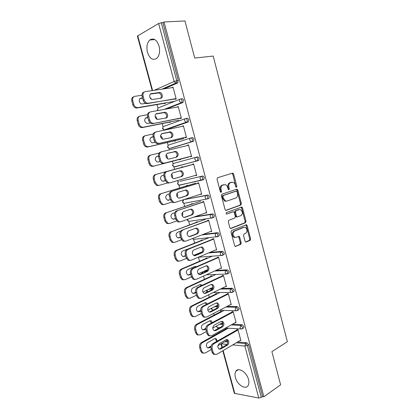 <?xml version="1.0" encoding="UTF-8"?>
<svg xmlns="http://www.w3.org/2000/svg" width="419" height="419" viewBox="0 0 419 419"><rect width="100%" height="100%" fill="white"/><g stroke="black" fill="none" stroke-linecap="round" stroke-linejoin="round"><path stroke-width="0.63" d="M236.489 187.272L236.84 186.282L233.645 174.058L232.535 173.152L217.576 177.719L217.037 179.164L220.357 191.713L221.164 192.342L221.541 191.326L221.112 189.707C220.672 187.366 221.242 185.821 222.814 185.072L225.438 184.711C226.532 185.161 227.292 186.104 227.711 187.55L228.135 189.152L228.926 189.776L229.287 188.77L228.868 187.173C228.434 184.863 228.984 183.344 230.518 182.611L233.048 182.249C234.132 182.689 234.881 183.627 235.305 185.072L235.719 186.654L236.489 187.272M235.97 187.115L232.807 174.246L231.974 173.325M220.645 192.211L220.274 189.875L221.112 189.707M228.407 189.629L228.03 187.34L228.868 187.173M248.519 379.494C246.781 372.198 238.306 366.845 235.839 371.297C234.891 372.847 234.75 374.911 235.41 377.488C237.102 384.647 245.571 390.189 248.121 385.6C249.033 384.071 249.164 382.034 248.519 379.494M159.068 46.085C156.764 39.69 153.663 37.663 149.761 39.999C147.038 42.858 146.268 46.965 147.451 52.307C149.751 58.707 152.877 60.703 156.832 58.283C159.477 55.46 160.22 51.396 159.068 46.085M245.068 241.244L245.665 242.041L246.157 242.046L250.112 240.344L250.593 238.882L247.105 225.548L246.487 224.731L231.534 230.518L231.016 232.016L234.635 245.702L235.237 246.498L240.7 244.387L241.203 242.894L239.678 237.107L239.066 236.3L236.117 237.311L234.766 237.29C232.519 235.19 232.425 233.137 234.488 231.131L244.02 227.292L245.267 227.308C247.488 229.34 247.603 231.367 245.613 233.378L244.052 234.022L243.554 235.494L245.068 241.244M164.038 21.982L184.952 20.95L194.709 58.063L213.182 56.067L287.371 341.705L271.894 351.656L280.615 384.831L263.876 396.756L164.038 21.982L162.865 22.663L161.284 22.741L176.766 80.736L178.295 80.527L162.865 22.663M240.873 205.027L241.37 203.597L237.84 190.1L236.74 189.22L221.923 194.17L221.389 195.631L225.055 209.49L225.726 210.343L226.202 210.359L240.873 205.027L240.029 205.169L240.527 203.739L236.997 190.263L236.264 189.378M242.486 207.876L245.995 221.295L245.508 222.74L230.995 228.486L230.497 228.475L229.858 227.648L228.303 221.766L228.826 220.279L234.829 217.995L235.337 216.534L234.321 212.663L233.661 211.82L233.2 211.81L226.59 214.125C225.967 213.564 225.935 213.025 226.496 212.496L241.831 207.033L242.486 207.876L241.643 208.013L245.146 221.41L245.995 221.295M152.186 90.614L137.385 36.086L158.633 23.495L161.284 22.741M263.876 396.756L262.545 396.521L261.283 397.416L258.764 398.019L234.352 393.315L222.798 350.766M218.933 332.786L218.687 331.879M217.838 328.753L217.519 327.574M214.13 315.072L213.674 313.391M209.296 297.254L208.625 294.782M204.43 279.321L203.545 276.058M199.533 261.273L198.433 257.203L198.905 257.156M197.621 254.213L197.506 253.794M194.61 243.114L193.588 239.343M189.65 224.841L188.712 221.384M184.664 206.457L183.81 203.315M182.998 200.319L182.888 199.91M179.646 187.953L178.882 185.135M178.065 182.129L177.64 180.558M174.592 169.334L173.922 166.841M173.099 163.824L172.413 161.299M169.323 149.908L168.925 148.441M168.103 145.403L167.317 142.507M163.986 130.225L163.902 129.921M163.075 126.868L162.19 123.6M158.015 108.207L157.025 104.567M173.089 87.393L172.01 87.555L173.016 87.115L176.179 98.936L175.168 99.345L175.006 98.753M164.416 103.31L164.515 103.676L165.484 103.284L165.385 102.912M232.519 324.196L242.124 324.725L243.884 326.542L243.769 327.862L243.167 328.208M221.028 323.568L222.835 323.667M226.134 340.966L227.611 341.097M237.693 341.977L246.943 342.784L248.708 344.633L247.404 345.418L261.283 397.416M262.545 396.521L248.708 344.633M178.295 80.527L177.604 82.946L164.185 88.833M221.709 311.684L221.609 311.322L220.567 311.291L220.661 311.647M232.063 311.652L233.158 311.689L236.091 322.635L235.394 322.599M221.74 288.392L232.393 288.267L234.148 290.016L234.001 291.446L233.315 291.792M210.385 288.529L212.726 288.497M212.14 276.215L212.04 275.854L211.008 275.891L211.103 276.252M222.369 275.477L223.447 275.44L226.417 286.528L225.537 286.538M209.909 252.374L222.541 251.337L224.285 253.024L224.102 254.574L223.29 254.925M199.292 253.385L200.313 253.165M202.45 240.302L202.356 239.946L201.335 240.056L201.429 240.412M212.721 239.474L212.553 238.846L213.617 238.73L216.623 249.954L215.555 250.049L216.539 249.635M195.029 216.67L212.559 213.936C213.35 213.931 213.926 214.47 214.298 215.555L214.072 217.236L212.978 217.639M192.64 203.943L192.546 203.587L191.535 203.77L191.635 204.126M202.744 202.246L202.607 201.743L203.66 201.555L206.708 212.92L205.65 213.093L206.656 212.732M180.133 181.275L202.45 176.053C203.225 175.99 203.802 176.504 204.173 177.604L203.912 179.421L202.099 180.118M181.16 184.753L180.83 184.753M190.938 164.882L156.198 174.362C154.48 175.069 153.841 176.577 154.281 178.882L153.302 179.128C152.862 176.828 153.501 175.325 155.219 174.618L182.705 167.118L182.611 166.772L181.621 167.034L181.715 167.391M168.951 183.03L167.354 182.956L164.976 180.102L163.976 176.436C163.525 174.084 164.169 172.549 165.898 171.832L192.635 164.531L192.541 164.169L193.578 163.897L196.663 175.414L195.621 175.661L196.647 175.362M195.537 175.346L195.621 175.661M190.86 137.987L192.211 137.673C192.976 137.552 193.547 138.045 193.924 139.15L193.604 141.124L193.201 141.386L171.156 148.164M170.868 148.158L170.57 148.043M174.55 140.847L174.65 141.208L175.629 140.894L175.535 140.533M182.406 126.355L183.365 125.758L186.486 137.422L185.46 137.751L185.339 137.296M180.678 98.989L181.836 98.795C182.59 98.612 183.161 99.083 183.538 100.193L182.836 102.555L166.448 109.008M177.237 107.07L178.206 106.499L181.354 118.242L180.332 118.608L180.191 118.085M169.501 122.139L169.595 122.505L170.575 122.149L170.475 121.782M185.785 118.546L187.036 118.299C187.801 118.148 188.372 118.629 188.749 119.74L188.403 121.793L188.037 122.034L166.055 129.701M187.539 145.508L187.455 145.199L188.487 144.89L191.593 156.481L190.556 156.769L190.451 156.387L163.588 163.373L162.106 163.3C160.875 162.823 160.032 161.834 159.571 160.336L158.565 156.648C158.115 154.286 158.764 152.773 160.514 152.102L161.257 151.877M179.568 159.44L179.667 159.796L180.657 159.519L180.563 159.162L152.951 166.353L151.474 166.291C150.259 165.824 149.426 164.861 148.97 163.4L149.944 163.122C150.395 164.583 151.233 165.552 152.448 166.018L153.925 166.081L152.951 166.353M173.272 163.698L172.539 165.599L174.131 166.872L172.937 165.489C172.728 164.395 173.021 163.682 173.817 163.358L197.344 156.926C198.119 156.832 198.695 157.34 199.067 158.44L198.774 160.336L198.328 160.613L174.236 166.841M176.221 166.5L175.681 166.458M197.71 183.454L197.59 183.019L198.637 182.784L201.701 194.227L200.649 194.437L201.67 194.107M187.691 185.596L187.597 185.235L186.596 185.46L186.691 185.816M184.962 199.46L207.52 195.055C208.306 195.018 208.882 195.547 209.254 196.642L209.008 198.386L208.494 198.695M209.008 198.386L206.316 199.151L207.583 198.863L207.824 197.113C207.452 196.019 206.876 195.49 206.09 195.526L207.52 195.055M207.745 220.918L207.594 220.352L208.657 220.2L211.684 231.498L210.616 231.628L211.611 231.241M197.564 222.18L197.464 221.824L196.448 221.97L196.548 222.327M203.136 234.41L217.566 232.697C218.357 232.718 218.938 233.268 219.305 234.352L219.106 235.96L218.189 236.332M217.66 257.91L217.477 257.219L218.55 257.14L221.536 268.301L220.52 268.349M207.311 258.314L207.211 257.957L206.185 258.031L206.284 258.387M216.015 270.396L227.48 269.862L229.235 271.58L229.067 273.068L228.329 273.413M204.739 270.92L207.243 270.805M227.229 293.625L228.318 293.619L231.267 304.639L230.492 304.623M216.937 294.002L216.843 293.646L215.801 293.646L215.895 294.002M227.218 306.331L237.274 306.551L239.034 308.337L238.903 309.709L238.259 310.055M215.795 306.079L217.88 306.127M236.866 329.575L237.966 329.643L240.878 340.527L240.244 340.469M226.449 329.255L226.354 328.899L225.302 328.831L225.396 329.187M177.19 106.892L178.264 106.704M182.338 126.109L183.402 125.889M187.455 145.199L188.503 144.948M231.298 182.312L231.744 182.218M228.03 187.34C227.596 185.036 228.146 183.517 229.68 182.784L230.906 182.391M223.646 184.758L224.065 184.674M220.274 189.875C219.839 187.539 220.404 185.994 221.976 185.25L223.233 184.847M225.741 210.354L240.029 205.169M237.049 191.74L236.274 191.127L223.285 195.505L222.913 196.527L223.364 198.229L225.558 201.015L227.025 201.052L235.871 197.972C237.374 197.202 237.913 195.683 237.484 193.405L237.049 191.74M235.546 191.263L236.274 191.127M226.187 201.199L224.72 201.162L222.526 198.381L222.075 196.684L222.447 195.663L235.436 191.289M230.466 228.465L244.659 222.85L245.146 221.41M232.603 211.904L226.527 214.093M240.93 215.67C242.957 213.659 242.821 211.626 240.511 209.568L239.322 209.547L235.965 210.788L235.457 212.244L236.473 216.099L237.117 216.937L240.93 215.67M237.049 216.948L236.269 217.058L235.625 216.225L234.609 212.37L235.117 210.919L238.479 209.678M241.643 208.013L240.998 207.175M235.216 237.421L233.912 237.379C231.67 235.284 231.576 233.236 233.64 231.23L243.167 227.397M235.174 246.466L239.846 244.466L240.349 242.978L238.83 237.196L238.27 236.416M245.592 242.004L249.258 240.427L249.74 238.971L246.257 225.652L245.686 224.862M142.518 97.957L140.878 98.219C138.322 98.46 139.008 103.483 141.664 103.959L147.357 103.179M151.704 99.366L149.829 97.14M160 92.473L158.576 92.688M141.936 95.239L134.771 96.339C132.975 96.852 132.299 98.282 132.744 100.623L133.761 104.305C134.31 106.017 135.316 107.096 136.772 107.547L137.861 107.594L136.913 107.992L165.442 103.132M173.922 101.461L137.861 107.594M132.744 100.623L131.802 101.042L132.813 104.719L133.761 104.305M142.591 98.219L139.993 98.627M131.802 101.042C131.357 98.779 131.99 97.36 133.708 96.784M136.913 107.992L135.824 107.945C134.368 107.5 133.362 106.426 132.813 104.719M150.395 94.055L158.921 92.887C161.346 94.259 161.917 96.061 160.618 98.292M175.069 98.984L146.189 103.561C144.717 103.095 143.701 101.99 143.141 100.235L142.114 96.475C141.659 94.139 142.303 92.693 144.047 92.128M143.141 100.235L144.131 99.806L143.104 96.035C142.643 93.636 143.324 92.18 145.136 91.667L173.12 87.503M176.085 98.57L147.284 103.613M151.296 93.626L159.922 92.452C162.551 92.918 163.3 98.009 160.776 98.266L152.107 99.502C149.426 98.994 148.724 93.861 151.296 93.626L150.458 93.997M144.131 99.806C144.691 101.56 145.707 102.671 147.184 103.137L148.279 103.194M147.849 117.446L146.226 117.749C143.932 119.535 144.157 121.431 146.896 123.448L150.332 122.992M157.083 119.336C156.884 117.954 156.229 116.99 155.119 116.445M147.509 114.696L140.182 116.037C138.406 116.602 137.736 118.048 138.181 120.384L139.192 124.04C139.705 125.663 140.648 126.706 142.025 127.161L143.251 127.219L142.292 127.575L170.517 121.934M178.923 120.096L143.251 127.219M138.181 120.384L137.228 120.756L138.233 124.406L139.192 124.04M147.897 117.634L145.466 118.09M137.228 120.756C136.788 118.43 137.453 116.985 139.228 116.419L139.297 116.393M142.292 127.575L141.067 127.523C139.695 127.067 138.747 126.03 138.233 124.406M153.139 136.809L151.537 137.16C149.29 138.93 149.478 140.815 152.102 142.816L155.166 142.387M162.279 139.103C162.326 137.563 161.739 136.426 160.524 135.688M153.197 133.98L145.555 135.604C143.796 136.222 143.141 137.689 143.586 140.009L144.581 143.644C145.068 145.189 145.953 146.189 147.252 146.65L148.604 146.713L147.64 147.027L175.556 140.616M183.889 138.61L148.604 146.713M143.586 140.009L142.622 140.339L143.623 143.968L144.581 143.644M161.163 138.055L160.687 137.055M153.171 136.929L150.924 137.416M142.622 140.339C142.182 138.024 142.837 136.557 144.592 135.945L144.969 135.814M147.64 147.027L146.283 146.969C144.99 146.509 144.105 145.508 143.623 143.968M158.44 156.036L156.811 156.439C154.616 158.199 154.768 160.074 157.277 162.053L160.142 161.645M167.338 158.654C167.652 157.104 167.202 155.852 165.997 154.894M159.094 153.061L150.892 155.046C149.159 155.711 148.509 157.198 148.949 159.508L149.944 163.122M188.828 157.015L153.925 166.081M148.949 159.508L147.98 159.796L148.97 163.4M166.458 157.696L165.924 156.13M158.445 156.088L156.413 156.586M147.98 159.796C147.54 157.492 148.19 156.004 149.923 155.344L150.62 155.13M163.798 175.111L162.053 175.592C159.906 177.347 160.032 179.206 162.425 181.17L165.206 180.757M172.309 177.97C172.843 176.535 172.576 175.236 171.502 174.074M154.281 178.882L155.266 182.464L157.623 185.256L159.21 185.324L168.38 182.71L169.983 182.789L196.563 175.048M153.302 179.128L154.286 182.705L155.266 182.464M163.211 181.286L165.191 180.72M171.601 176.959L171.245 175.331M158.225 185.554L156.638 185.486L154.286 182.705M169.239 194.018L167.26 194.626C165.159 196.375 165.254 198.224 167.548 200.167L170.339 199.722L169.349 196.092C168.904 193.751 169.538 192.201 171.245 191.431L198.732 183.145M177.237 197.035C177.902 195.793 177.818 194.531 176.98 193.259M195.83 183.124L161.467 193.552C159.77 194.306 159.136 195.83 159.576 198.124L160.556 201.686L162.771 204.372L164.458 204.441L171.858 202.068M187.67 185.517L161.467 193.552M159.576 198.124L158.586 198.328L159.566 201.885L160.556 201.686M168.166 200.298L170.313 199.617M176.682 195.841L176.567 194.662M158.586 198.328C158.152 196.04 158.785 194.521 160.482 193.761M163.468 204.634L161.781 204.561L159.566 201.885M155.957 113.984L164.363 112.627C166.757 114.088 167.244 115.901 165.819 118.064M180.233 118.247L152.757 123.668L151.521 123.605C150.133 123.134 149.18 122.065 148.656 120.405L147.635 116.665C147.179 114.282 147.849 112.811 149.641 112.245L149.745 112.198M148.656 120.405L149.656 120.023L148.63 116.273C148.179 113.884 148.845 112.407 150.636 111.842L178.311 106.876M181.254 117.875L152.757 123.668M156.732 113.633L165.369 112.234C167.919 112.758 168.553 117.687 166.113 118.006L157.429 119.462C154.836 118.896 154.244 113.926 156.732 113.633L156.104 113.879M149.656 120.023C150.18 121.688 151.133 122.757 152.521 123.233L153.757 123.296M161.509 133.766L169.758 132.236C172.136 133.808 172.528 135.636 170.952 137.72M185.36 137.385L158.193 143.586L156.826 143.518C155.517 143.041 154.621 142.015 154.134 140.438L153.118 136.725C152.668 134.352 153.328 132.86 155.093 132.242L155.512 132.095M154.134 140.438L155.14 140.098L154.124 136.379C153.673 134.001 154.333 132.504 156.104 131.885L183.464 126.129M186.392 137.055L158.193 143.586M162.132 133.504L170.779 131.885C173.403 133.891 173.613 135.803 171.413 137.615L162.719 139.286C160.068 137.228 159.875 135.3 162.132 133.504L161.729 133.64M155.14 140.098C155.632 141.68 156.528 142.711 157.837 143.188L159.204 143.256M167.092 153.396L175.116 151.715C177.504 153.459 177.782 155.318 175.959 157.277M159.571 160.336L160.587 160.042L159.581 156.345C159.131 153.977 159.78 152.458 161.53 151.793L188.587 145.257M191.493 156.114L163.588 163.373M167.495 153.239L176.142 151.411C178.651 153.396 178.834 155.292 176.682 157.094L169.072 159.037L167.977 158.984C165.447 156.947 165.29 155.03 167.495 153.239L167.328 153.291M160.587 160.042C161.048 161.54 161.896 162.535 163.122 163.017L164.609 163.091M179.61 170.968L180.437 171.062C182.836 173.026 182.983 174.901 180.877 176.698L173.995 178.672M165.898 171.832L193.678 164.264M164.976 180.102L166.003 179.851L164.997 176.179L163.976 176.436M172.827 172.848L180.374 170.753L181.469 170.8C183.868 172.769 184.02 174.65 181.914 176.446L174.388 178.604L173.209 178.552C170.795 176.535 170.664 174.634 172.827 172.848M166.003 179.851L168.38 182.71M166.919 171.565C165.191 172.282 164.552 173.822 164.997 176.179M185.109 190.163L185.711 190.284C188.005 192.227 188.126 194.091 186.067 195.883L179.028 198.124M174.278 202.555L172.581 202.477L170.344 199.732L171.376 199.528L170.381 195.877L169.349 196.092M197.684 183.375L171.245 191.431M201.602 193.861L175.315 202.356L173.613 202.277L171.376 199.528M178.117 192.326L185.58 190.017L186.754 190.064C189.053 192.012 189.168 193.882 187.11 195.673L179.672 198.046L178.415 197.993C176.106 195.998 176.006 194.107 178.117 192.326M172.277 191.205C170.57 191.975 169.936 193.531 170.381 195.877M174.791 212.737L172.439 213.533C170.381 215.282 170.449 217.115 172.638 219.037L173.958 219.085L175.488 218.556M182.186 215.858C182.862 214.842 182.93 213.7 182.385 212.438M200.696 201.251L166.704 212.616C165.023 213.418 164.4 214.957 164.835 217.241L165.809 220.782L167.893 223.364L169.674 223.437L176.598 220.996M192.604 203.802L166.704 212.616M164.835 217.241L163.839 217.409L164.814 220.939L165.809 220.782M173.157 219.174L175.441 218.383M163.839 217.409C163.405 215.13 164.028 213.59 165.709 212.789M168.674 223.584L166.893 223.516L164.814 220.939M190.462 209.259L190.949 209.38C193.143 211.302 193.238 213.156 191.226 214.947L184.098 217.44M179.573 221.95L177.776 221.876L175.676 219.237L174.686 215.617C174.246 213.287 174.87 211.715 176.556 210.898L203.754 201.906M202.702 202.099L176.556 210.898M206.609 212.559L180.615 221.792L178.819 221.719L176.718 219.074L175.729 215.45L174.686 215.617M183.375 211.674L190.755 209.154L191.996 209.201C194.196 211.124 194.29 212.983 192.274 214.774L184.92 217.356L183.59 217.304C181.385 215.335 181.312 213.46 183.375 211.674M177.598 210.72C175.907 211.537 175.283 213.114 175.729 215.45M180.584 231.209L177.577 232.32C175.571 234.069 175.613 235.892 177.708 237.793L179.091 237.84L180.605 237.264M187.188 234.441L187.67 231.618M205.53 219.268L171.905 231.555C170.245 232.404 169.627 233.964 170.062 236.237L171.031 239.757L172.989 242.24L174.854 242.308L181.469 239.773M197.506 221.976L171.905 231.555M170.062 236.237L169.061 236.358L170.025 239.872L171.031 239.757M178.154 237.929L180.537 237.028M169.061 236.358C168.627 234.09 169.239 232.535 170.905 231.686M173.754 242.449L171.984 242.35L170.025 239.872M195.741 228.229L196.144 228.35C198.25 230.246 198.318 232.089 196.349 233.881L189.173 236.63M184.753 241.244L182.951 241.15L180.971 238.61L179.992 235.017C179.547 232.697 180.165 231.105 181.836 230.241L208.751 220.551M207.688 220.703L181.836 230.241M211.585 231.131L185.884 241.103L183.999 241.035L182.019 238.49L181.039 234.886L179.992 235.017M188.597 230.9L195.898 228.172L197.202 228.214C199.308 230.115 199.376 231.958 197.407 233.755L190.132 236.541L188.739 236.494C186.628 234.546 186.581 232.681 188.597 230.9M182.883 230.104C181.212 230.969 180.594 232.561 181.039 234.886M190.703 247.996L182.689 250.986C180.725 252.736 180.741 254.553 182.747 256.428L184.187 256.47L185.685 255.857M192.29 252.725L192.787 250.861M209.217 237.615L177.069 250.373C175.43 251.264 174.823 252.846 175.252 255.108L176.216 258.602L178.059 260.995L180.008 261.053L186.418 258.392M202.471 251.735L193.599 255.412M202.377 240.035L176.064 250.468L177.069 250.373M175.252 255.108L174.246 255.192L175.205 258.68L176.216 258.602M183.14 256.564L185.607 255.553M190.158 248.216L189.844 248.116M174.246 255.192C173.817 252.935 174.419 251.358 176.064 250.468M178.751 261.21L177.048 261.068L175.205 258.68M200.958 247.079L201.303 247.194C203.32 249.069 203.362 250.902 201.439 252.699L194.238 255.69M189.833 260.44L188.094 260.299L186.235 257.853L185.256 254.286C184.821 251.976 185.423 250.363 187.078 249.452L188.131 249.357L213.711 239.076M212.643 239.191L187.078 249.452M216.529 249.593L191.111 260.283L189.152 260.225L187.293 257.774L186.314 254.197L185.256 254.286M193.788 249.996L201.005 247.063L202.367 247.095C204.383 248.975 204.43 250.813 202.503 252.61L195.312 255.6L193.861 255.559C191.839 253.636 191.813 251.782 193.788 249.996M188.131 249.357C186.481 250.269 185.874 251.882 186.314 254.197M196.59 266.673L194.866 266.463L187.764 269.537C185.842 271.287 185.842 273.094 187.759 274.948L189.257 274.984L190.739 274.33M212.344 256.156L182.207 269.071C180.584 270.009 179.981 271.606 180.411 273.858L181.369 277.331L183.108 279.635L185.119 279.683L191.431 276.865M207.84 269.537L198.171 273.853M207.222 257.984L181.191 269.124L182.207 269.071M180.411 273.858L179.395 273.9L180.348 277.368L181.369 277.331M188.1 275.079L190.64 273.963M195.867 266.987L194.935 266.432M179.395 273.9C178.971 271.653 179.568 270.061 181.191 269.124M183.726 279.845L182.087 279.667L180.348 277.368M206.127 265.808L206.426 265.918C208.358 267.772 208.379 269.595 206.494 271.392L199.271 274.628M194.882 279.504L193.211 279.321L191.462 276.969L190.493 273.429C190.053 271.124 190.65 269.496 192.284 268.542L193.348 268.485L218.639 257.481M217.566 257.559L192.284 268.542M221.436 267.935L196.307 279.342L194.28 279.29L192.525 276.933L191.556 273.382L190.493 273.429M198.941 268.967L206.075 265.829L207.494 265.861C209.427 267.715 209.453 269.543 207.567 271.339L200.455 274.539L198.952 274.503C197.014 272.601 197.014 270.758 198.941 268.967M193.348 268.485C191.713 269.443 191.116 271.077 191.556 273.382M202.047 285.355L201.293 284.721L199.832 284.7L192.808 287.968C190.928 289.723 190.907 291.519 192.745 293.352L194.29 293.379L195.757 292.682M216.005 274.435L187.309 287.649C185.701 288.628 185.114 290.241 185.538 292.488L186.486 295.94L188.126 298.155L190.205 298.192L196.443 295.206M212.931 287.308L202.922 292.101M211.956 275.859L186.282 287.659L187.309 287.649M185.538 292.488L184.512 292.493L185.46 295.934L186.486 295.94M193.033 293.473L195.642 292.253M201.251 285.732L199.994 284.637M184.512 292.493C184.088 290.252 184.679 288.644 186.282 287.659M188.67 298.359L187.099 298.15L185.46 295.934M211.26 284.417L211.506 284.517C213.36 286.35 213.365 288.162 211.522 289.964L204.283 293.436M199.91 298.438L198.307 298.228L196.652 295.966L195.689 292.441C195.254 290.152 195.846 288.502 197.459 287.502L198.527 287.486L223.537 275.775M227.905 273.267L227.522 273.445M222.458 275.812L197.459 287.502M226.318 286.156L201.471 298.27L199.381 298.234L197.726 295.966L196.762 292.436L195.689 292.441M204.063 287.816L211.118 284.48L212.585 284.496C214.439 286.334 214.444 288.152 212.601 289.953L205.567 293.352L204.016 293.326C202.162 291.446 202.178 289.613 204.063 287.816M198.527 287.486C196.914 288.492 196.328 290.142 196.762 292.436M207.3 303.985L206.268 302.832L204.765 302.827L197.82 306.279C195.982 308.044 195.94 309.83 197.705 311.642L199.292 311.657L200.759 310.914M219.965 292.509L192.379 306.106C190.786 307.132 190.205 308.761 190.629 310.998L191.577 314.428L193.122 316.56L195.254 316.586L201.429 313.428M217.854 305.027L207.798 310.17M216.628 293.646L191.347 306.079L192.379 306.106M190.629 310.998L189.603 310.966L190.54 314.386L191.577 314.428M197.941 311.746L200.696 310.39M206.431 304.419L205.017 302.722M189.603 310.966C189.179 308.735 189.76 307.106 191.347 306.079M193.594 316.759L192.085 316.518L190.54 314.386M216.356 302.911L216.555 303C218.33 304.807 218.315 306.614 216.513 308.421L209.264 312.124M204.907 317.251L203.372 317.01L201.811 314.831L200.853 311.333C200.423 309.054 201.005 307.389 202.597 306.341L203.676 306.368L228.407 293.949M227.318 293.955L202.597 306.341M231.168 304.273L206.598 317.078L204.451 317.057L202.89 314.873L201.932 311.369L200.853 311.333M209.154 306.54L216.125 303.005L217.639 303.016C219.415 304.828 219.404 306.64 217.597 308.447L210.647 312.04L209.05 312.024C207.274 310.175 207.305 308.342 209.154 306.54M203.676 306.368C202.084 307.415 201.502 309.086 201.932 311.369M212.391 322.551L211.213 320.834L209.673 320.839L202.801 324.479C201 326.249 200.947 328.03 202.639 329.821L204.263 329.821L205.818 328.983M224.102 310.427L197.412 324.447C195.841 325.516 195.27 327.16 195.694 329.392L196.631 332.796L198.093 334.854L200.272 334.86L206.378 331.539M222.625 322.693L212.784 328.051M221.3 311.317L196.375 324.385L197.412 324.447M195.694 329.392L194.652 329.318L195.589 332.717L196.631 332.796M202.822 329.91L205.834 328.344M211.433 323.065L210.003 320.703M194.652 329.318C194.233 327.098 194.804 325.453 196.375 324.385M198.491 335.032L197.05 334.771L195.589 332.717M221.415 321.284L221.562 321.357C223.269 323.143 223.238 324.945 221.473 326.757L214.224 330.691M209.882 335.944L208.411 335.677L206.934 333.576L205.986 330.104C205.556 327.831 206.127 326.15 207.704 325.055L208.793 325.123L233.242 312.014M232.152 311.982L207.704 325.055M235.991 322.269L211.695 335.766L209.5 335.766L208.023 333.66L207.07 330.177L205.986 330.104M214.209 325.149L221.106 321.42L222.657 321.415C224.359 323.201 224.333 325.008 222.568 326.825L215.691 330.612L214.057 330.612C212.354 328.779 212.402 326.956 214.209 325.149M208.793 325.123C207.216 326.218 206.64 327.899 207.07 330.177M217.33 341.061L216.12 338.72L214.544 338.735L207.751 342.559C205.986 344.339 205.918 346.115 207.546 347.885L209.201 347.87L210.94 346.874M228.35 328.192L202.419 342.674C200.863 343.784 200.298 345.445 200.722 347.665L201.649 351.049L203.032 353.028L205.258 353.018L211.296 349.53M227.266 340.317L217.901 345.722M225.961 328.873L201.371 342.574L202.419 342.674M200.722 347.665L199.674 347.555L200.607 350.933L201.649 351.049M207.677 347.953L211.082 346.089M216.246 341.679C216.377 340.259 215.984 339.243 215.073 338.631L214.947 338.568M199.674 347.555C199.255 345.34 199.821 343.68 201.371 342.574M203.367 353.196L201.984 352.908L200.607 350.933M226.433 339.547L226.538 339.6C228.177 341.365 228.13 343.156 226.401 344.978L219.153 349.137M214.837 354.505L213.423 354.223L212.03 352.201L211.082 348.749C210.657 346.487 211.218 344.79 212.779 343.653L213.873 343.753L238.05 329.968M236.95 329.894L212.779 343.653M240.778 340.155L216.754 354.333L214.518 354.348L213.124 352.321L212.176 348.865L211.082 348.749M219.231 343.632L226.051 339.709L227.632 339.694C229.277 341.459 229.23 343.255 227.501 345.083L220.708 349.064L219.037 349.074C217.398 347.267 217.461 345.455 219.231 343.632M213.873 343.753C212.313 344.895 211.747 346.597 212.176 348.865M236.002 186.45L236.84 186.282M220.703 191.488L221.541 191.326M228.449 188.938L229.287 188.77M137.725 35.725L152.605 90.556M154.26 90.31L174.136 81.469L158.633 23.495M161.985 89.158L175.655 83.145L174.136 81.469L176.766 80.736L176.08 83.161L162.672 89.058M258.764 398.019L244.869 346.042L232.728 344.91M227.067 344.381L221.337 343.842L222.295 347.377M223.159 350.556L234.85 393.635M236.389 342.747L245.634 343.564L247.404 345.418L244.869 346.042L245.634 343.564L246.943 342.784M177.604 82.946L175.655 83.145L177.886 82.758M158.141 110.496L157.822 109.794C157.612 108.683 157.916 108.002 158.738 107.741L179.903 99.214M163.991 109.448L181.652 102.603L182.024 100.455C181.647 99.334 181.081 98.868 180.322 99.046C179.489 99.308 179.185 100.015 179.405 101.173L180.84 102.796L181.327 102.817L164.95 109.275M182.836 102.555L181.327 102.817L183.161 102.341M163.143 126.81L162.509 128.654L164.227 129.953L162.891 128.476C162.682 127.371 162.986 126.679 163.798 126.397L185.25 118.697M188.037 122.034L166.238 129.665M168.223 145.309L167.542 147.184L169.192 148.473L167.93 147.038C167.72 145.938 168.019 145.241 168.826 144.937L190.572 138.066M193.201 141.386L171.245 148.137M180.212 181.249L202.45 176.053M201.838 180.186L179.206 185.119M185.13 199.407L206.09 195.526C205.305 195.903 205.022 196.658 205.237 197.794L206.316 199.151L184.161 203.288M193.625 217.173L211.145 214.449L212.559 213.936M201.749 234.949L216.167 233.252L217.566 232.697M199.706 253.212L198.334 253.783L198.941 253.736M208.531 252.956L221.159 251.929L222.541 251.337M203.383 271.528L206.509 271.381M214.654 271.014L226.113 270.491L227.48 269.862M209.044 289.168L212.417 289.136M220.394 289.047L231.042 288.937L232.393 288.267M214.465 306.76L217.728 306.839M225.883 307.027L235.939 307.263L237.274 306.551M219.713 324.28L222.819 324.458M231.204 324.929L240.799 325.469L242.124 324.725M224.83 341.721L227.758 341.977M187.251 120.038C186.874 118.928 186.303 118.446 185.544 118.598C184.721 118.881 184.418 119.598 184.638 120.751L185.999 122.317L186.544 122.343L186.911 122.102L187.251 120.038M164.217 129.953L185.999 122.317L188.403 121.793M192.447 139.496C192.07 138.39 191.499 137.898 190.729 138.019C189.917 138.322 189.618 139.05 189.838 140.203L191.122 141.711L191.724 141.737L192.132 141.475L192.447 139.496M169.501 148.52L193.604 141.124M197.606 158.827C197.229 157.727 196.658 157.219 195.883 157.314C195.081 157.644 194.788 158.382 195.003 159.524L196.218 160.98L196.872 161.006L197.318 160.728L197.606 158.827M198.774 160.336L174.775 166.888M202.733 178.033C202.356 176.933 201.78 176.415 201.005 176.483C200.209 176.834 199.921 177.583 200.135 178.724L201.282 180.128L201.984 180.154L202.466 179.856L202.733 178.033M178.295 181.966L177.504 183.894L179.039 185.156L177.913 183.821C177.703 182.731 177.996 182.014 178.782 181.668L178.546 181.767M203.912 179.421L179.735 185.177M182.857 202.042C182.653 200.958 182.935 200.23 183.716 199.863L182.443 202.084L183.92 203.33L182.857 202.042M212.883 216.073C212.512 214.984 211.935 214.439 211.145 214.449C210.369 214.847 210.087 215.612 210.301 216.743L211.323 218.053L212.114 218.074L212.663 217.754L212.883 216.073M187.314 219.415L187.345 220.153L188.775 221.394L187.77 220.153L187.707 219.273M189.089 221.347L211.323 218.053L214.072 217.236M217.911 234.907C217.54 233.823 216.958 233.268 216.167 233.252C215.403 233.671 215.125 234.446 215.335 235.572L216.304 236.829L217.131 236.85L217.712 236.52L217.911 234.907M194.002 239.307L216.304 236.829L219.106 235.96M192.756 238.437L193.604 239.349L192.421 238.568M222.903 253.621L221.159 251.929C220.399 252.374 220.127 253.16 220.336 254.281L221.253 255.496L222.112 255.506L222.725 255.171L222.903 253.621M197.805 254.207L197.49 254.338M227.868 272.214L226.113 270.491C225.364 270.957 225.097 271.753 225.307 272.869L226.171 274.036L227.067 274.047L227.706 273.707L227.868 272.214M202.251 273.293L202.775 271.795M232.796 290.692L231.042 288.937C230.298 289.424 230.036 290.226 230.246 291.336L231.063 292.467L231.985 292.467L232.655 292.122L232.796 290.692M207.337 291.98L207.19 290.058M219.624 310.29L235.923 310.778L237.568 310.427L237.699 309.049L235.939 307.263L235.148 309.688L235.923 310.778L236.871 310.772M211.37 308.342L211.433 308.876L212.658 310.086L211.894 309.039L211.831 308.106M213.25 310.102L212.658 310.086L213.067 310.196M238.903 309.709L236.882 310.772M225.632 328.025L240.763 328.973L242.449 328.616L242.564 327.291L240.799 325.469L240.024 327.925L240.763 328.973L241.658 328.999M216.141 326.223L217.351 327.501L216.55 326.003M219.834 327.658L218.184 327.553M243.769 327.862L241.805 328.962M229.68 182.784L230.518 182.611M221.976 185.25L222.814 185.072M232.807 174.246L233.645 174.058M236.997 190.263L237.84 190.1M240.527 203.739L241.37 203.597M222.447 195.663L223.285 195.505M222.075 196.684L222.913 196.527M222.526 198.381L223.364 198.229M244.659 222.85L245.508 222.74M230.675 228.528L230.995 228.486M232.356 211.941L233.2 211.81M235.117 210.919L235.965 210.788M234.609 212.37L235.457 212.244M235.625 216.225L236.473 216.099M233.64 231.23L234.488 231.131M238.83 237.196L239.678 237.107M240.349 242.978L241.203 242.894M239.846 244.466L240.7 244.387M235.363 246.54L235.761 246.508M246.257 225.652L247.105 225.548M249.74 238.971L250.593 238.882M249.258 240.427L250.112 240.344M245.785 242.077L246.157 242.046M140.046 98.585L140.878 98.219M143.104 96.035L142.114 96.475M159.194 92.421L158.193 92.856M145.597 117.996L146.226 117.749M151.133 137.296L151.537 137.16M155.219 174.618L156.198 174.362M168.407 200.292L168.789 200.214M148.63 116.273L147.635 116.665M164.541 112.198L163.536 112.591M154.124 136.379L153.118 136.725M169.852 131.844L168.836 132.195M159.581 156.345L158.565 156.648M175.132 151.364L174.105 151.668M181.914 176.446L180.877 176.698M187.11 195.673L186.067 195.883M179.672 198.046L179.28 198.124M173.33 219.184L173.958 219.085M175.676 219.237L176.718 219.074M192.274 214.774L191.226 214.947M184.92 217.356L184.287 217.456M178.227 237.94L179.091 237.84M180.971 238.61L182.019 238.49M197.407 233.755L196.349 233.881M190.132 236.541L189.268 236.646M183.171 256.548L184.187 256.47M186.235 257.853L187.293 257.774M202.503 252.61L201.439 252.699M195.312 255.6L194.248 255.684M188.231 275.026L189.257 274.984M191.462 276.969L192.525 276.933M207.567 271.339L206.494 271.392M200.455 274.539L199.386 274.581M193.259 293.384L194.29 293.379M196.652 295.966L197.726 295.966M212.601 289.953L211.522 289.964M205.567 293.352L204.493 293.352M198.255 311.621L199.292 311.657M201.811 314.831L202.89 314.873M217.597 308.447L216.513 308.421M210.647 312.04L209.563 312.003M203.22 329.748L204.263 329.821M206.934 333.576L208.023 333.66M222.568 326.825L221.473 326.757M215.691 330.612L214.601 330.533M208.154 347.765L209.201 347.87M212.03 352.201L213.124 352.321M227.501 345.083L226.401 344.978M220.708 349.064L219.608 348.948M238.306 369.726L235.839 371.297M154.857 39.622L149.761 39.999M220.954 343.957L221.939 347.587M158.036 108.191L157.45 110.008L157.717 110.574M198.47 257.187L221.253 255.496L224.102 254.574M202.445 271.947L201.838 273.481M206.289 274.812L226.171 274.036L229.067 273.068M206.729 290.278L206.672 291.352L207.106 292.095M213.234 292.541L231.063 292.467L234.001 291.446M232.089 173.351L232.927 173.162M236.311 189.393L237.149 189.231M224.72 201.162L225.558 201.015M236.269 217.058L237.117 216.937M241.025 207.164L241.831 207.033M233.912 237.379L234.766 237.29M238.374 236.374L239.066 236.3M245.796 224.82L246.487 224.731M135.824 107.945L136.772 107.547M146.189 103.561L147.184 103.137M159.922 92.452L158.921 92.887M141.067 127.523L142.025 127.161M146.283 146.969L147.252 146.65M151.474 166.291L152.448 166.018M156.638 185.486L157.623 185.256M161.781 204.561L162.771 204.372M151.521 123.605L152.521 123.233M165.369 112.234L164.363 112.627M156.826 143.518L157.837 143.188M170.779 131.885L169.758 132.236M162.106 163.3L163.122 163.017M176.142 151.411L175.116 151.715M181.469 170.8L180.437 171.062M172.581 202.477L173.613 202.277M186.754 190.064L185.711 190.284M166.893 223.516L167.893 223.364M177.776 221.876L178.819 221.719M191.996 209.201L190.949 209.38M171.984 242.35L172.989 242.24M182.951 241.15L183.999 241.035M197.202 228.214L196.144 228.35M177.048 261.068L178.059 260.995M188.094 260.299L189.152 260.225M202.367 247.095L201.303 247.194M182.087 279.667L183.108 279.635M195.249 266.547L196.275 266.489M193.211 279.321L194.28 279.29M207.494 265.861L206.426 265.918M187.099 298.15L188.126 298.155M200.261 284.742L201.293 284.721M198.307 298.228L199.381 298.234M212.585 284.496L211.506 284.517M192.085 316.518L193.122 316.56M205.231 302.817L206.268 302.832M203.372 317.01L204.451 317.057M217.639 303.016L216.555 303M197.05 334.771L198.093 334.854M210.17 320.781L211.213 320.834M208.411 335.677L209.5 335.766M222.657 321.415L221.562 321.357M201.984 352.908L203.032 353.028M215.073 338.631L216.12 338.72M213.423 354.223L214.518 354.348M227.632 339.694L226.538 339.6"/></g></svg>
